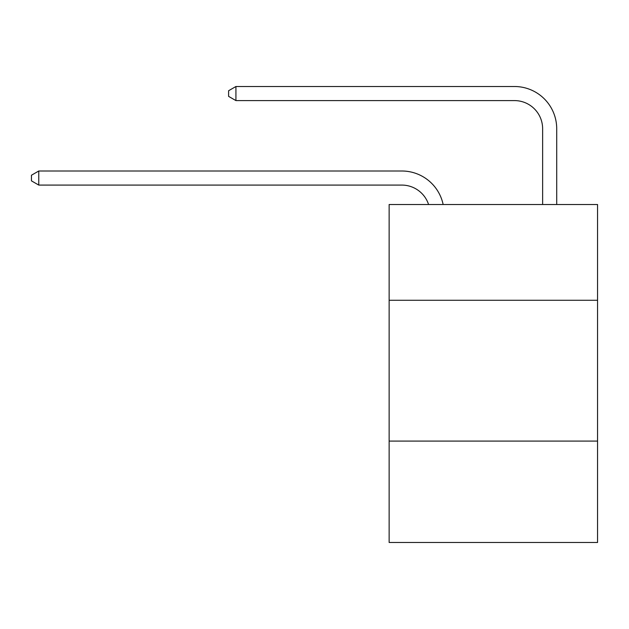 <?xml version="1.0" encoding="UTF-8"?>
<svg xmlns="http://www.w3.org/2000/svg" width="629" height="629" viewBox="0 0 629 629"><rect width="100%" height="100%" fill="white"/><g stroke="black" fill="none" stroke-linecap="round" stroke-linejoin="round"><path stroke-width="0.94" d="M597.55 300.277L597.55 204.519L389.139 204.519L389.139 300.277L597.55 300.277L597.55 542.489L389.139 542.489L389.139 300.277M597.55 441.094L389.139 441.094M428.585 204.519A28.163 28.163 -7.1 0 0 401.805 185.083L38.77 185.083L38.77 171.002L401.805 171.002A42.245 42.245 172.9 0 1 443.146 204.519M542.63 204.519L542.63 128.756A28.163 28.163 22.6 0 0 514.467 100.593L235.922 100.593L228.602 96.371L228.602 90.733L235.922 86.511L514.467 86.511A42.245 42.245 19.9 0 1 556.712 128.756L556.712 204.519M542.63 128.756A28.163 28.163 -160.1 0 0 514.467 100.593A28.163 28.163 -160.1 0 1 542.63 128.756A28.163 28.163 -160.1 0 0 514.467 100.593A28.163 28.163 -160.1 0 1 542.63 128.756A28.163 28.163 -160.1 0 0 514.467 100.593A28.163 28.163 -160.1 0 1 542.63 128.756A28.163 28.163 -160.1 0 0 514.467 100.593A28.163 28.163 -160.1 0 1 542.63 128.756M38.77 185.083L31.45 180.861L31.45 175.232L38.77 171.002M235.922 86.511L235.922 100.593"/></g></svg>
